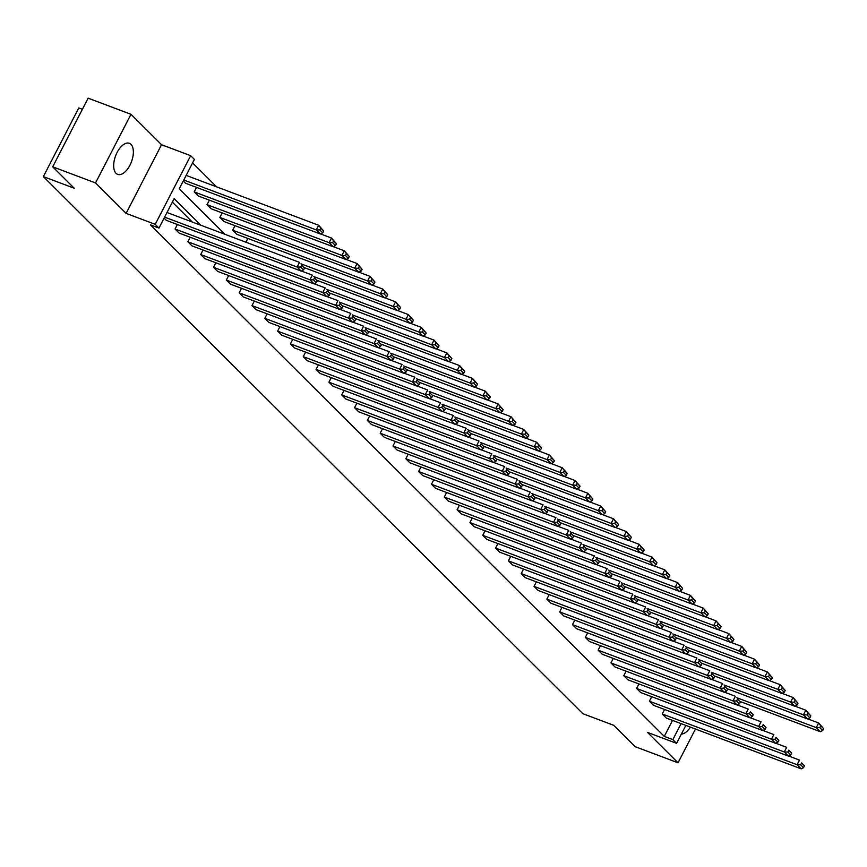 <?xml version="1.0" encoding="UTF-8"?>
<svg xmlns="http://www.w3.org/2000/svg" width="867" height="867" viewBox="0 0 867 867"><rect width="100%" height="100%" fill="white"/><g stroke="black" fill="none" stroke-linecap="round" stroke-linejoin="round"><path stroke-width="1.3" d="M116.048 173.313A16.603 8.464 -69.4 0 1 116.308 154.131A16.603 8.464 -69.4 0 1 129.367 143.304A16.603 8.464 -69.4 0 1 130.993 144.366A16.603 8.464 -69.4 0 1 130.733 163.56A16.603 8.464 -69.4 0 1 117.674 174.375A16.603 8.464 -69.4 0 1 116.048 173.313M685.84 725.408L676.585 743.333L647.465 732.377L678.037 762.808L635.197 746.693L613.706 725.3L582.873 713.693L43.35 176.608L74.194 188.215L52.703 166.822L88.131 98.166L130.971 114.292L95.533 182.948L126.105 213.38L155.226 224.336L190.664 155.681L194.403 159.409L179.22 188.822L224.921 234.307M52.703 166.822L95.533 182.948M678.037 762.808L695.464 729.039M690.435 727.142A16.603 8.464 -69.4 0 1 681.375 734.067M126.105 213.38L161.544 144.724L130.971 114.292M161.544 144.724L190.664 155.681M216.674 186.882L192.593 162.909M82.387 109.307L78.789 107.952L43.35 176.608M651.735 696.7L649.405 701.219L784.277 751.982L786.672 747.343L775.737 743.225M790.715 754.897L791.679 753.044L788.797 750.183L787.843 752.036L790.715 754.897L788.385 756.067L653.512 705.304L649.405 701.219M626.093 671.177L623.763 675.696L758.636 726.448L761.031 721.81L750.096 717.703M765.073 729.375L766.038 727.521L763.155 724.66L762.201 726.513L765.073 729.375L762.743 730.545L627.871 679.782L623.763 675.696M600.452 645.655L598.122 650.174L732.994 700.926L735.389 696.288L724.454 692.169M739.432 703.852L740.396 701.999L737.514 699.138L736.56 700.991L739.432 703.852L737.113 705.023L602.24 654.26L598.122 650.174M574.821 620.133L572.48 624.641L707.353 675.404L709.748 670.765L698.813 666.647M713.801 678.33L714.755 676.477L711.872 673.605L710.918 675.469L713.801 678.33L711.471 679.49L576.598 628.738L572.48 624.641M549.179 594.599L546.849 599.119L681.722 649.882L684.106 645.243L673.171 641.125M688.16 652.808L689.113 650.944L686.241 648.082L685.277 649.936L688.16 652.808L685.83 653.967L550.957 603.215L546.849 599.119M523.538 569.077L521.208 573.596L656.081 624.359L658.476 619.721L647.53 615.603M662.518 627.274L663.472 625.421L660.6 622.56L659.635 624.413L662.518 627.274L660.188 628.445L525.315 577.682L521.208 573.596M497.896 543.555L495.566 548.074L630.439 598.826L632.834 594.188L621.888 590.069M636.877 601.752L637.83 599.899L634.958 597.038L633.994 598.891L636.877 601.752L634.546 602.923L499.674 552.16L495.566 548.074M472.255 518.033L469.925 522.552L604.798 573.304L607.193 568.665L596.247 564.547M611.235 576.23L612.189 574.377L609.317 571.516L608.352 573.369L611.235 576.23L608.905 577.4L474.032 526.637L469.925 522.552M446.613 492.51L444.283 497.019L579.156 547.781L581.551 543.143L570.605 539.025M585.593 550.708L586.547 548.854L583.675 545.982L582.722 547.846L585.593 550.708L583.263 551.867L448.391 501.115L444.283 497.019M420.972 466.977L418.642 471.496L553.514 522.259L555.91 517.621L544.975 513.502M559.952 525.185L560.906 523.321L558.034 520.46L557.08 522.313L559.952 525.185L557.622 526.345L422.749 475.593L418.642 471.496M395.33 441.455L393 445.974L527.873 496.737L530.268 492.098L519.333 487.98M534.31 499.652L535.275 497.799L532.392 494.938L531.438 496.791L534.31 499.652L531.98 500.823L397.108 450.06L393 445.974M369.689 415.932L367.359 420.452L502.231 471.204L504.627 466.565L493.691 462.447M508.669 474.13L509.633 472.277L506.751 469.415L505.797 471.269L508.669 474.13L506.339 475.3L371.466 424.537L367.359 420.452M344.047 390.41L341.717 394.929L476.59 445.681L478.985 441.043L468.05 436.925M483.027 448.607L483.992 446.754L481.109 443.882L480.155 445.746L483.027 448.607L480.697 449.778L345.825 399.015L341.717 394.929M318.406 364.888L316.076 369.396L450.948 420.159L453.343 415.521L442.408 411.402M457.386 423.085L458.35 421.221L455.468 418.36L454.514 420.224L457.386 423.085L455.056 424.245L320.194 373.493L316.076 369.396M292.775 339.355L290.434 343.874L425.307 394.637L427.702 389.998L416.767 385.88M431.744 397.563L432.709 395.699L429.826 392.838L428.872 394.691L431.744 397.563L429.425 398.722L294.552 347.97L290.434 343.874M267.134 313.832L264.803 318.352L399.665 369.114L402.06 364.476L391.125 360.358M406.114 372.03L407.067 370.176L404.195 367.315L403.231 369.169L406.114 372.03L403.784 373.2L268.911 322.437L264.803 318.352M241.492 288.31L239.162 292.829L374.035 343.581L376.43 338.943L365.484 334.825M380.472 346.507L381.426 344.654L378.554 341.793L377.589 343.646L380.472 346.507L378.142 347.678L243.269 296.915L239.162 292.829M215.85 262.788L213.52 267.307L348.393 318.059L350.788 313.421L339.842 309.302M354.831 320.985L355.784 319.132L352.912 316.26L351.948 318.124L354.831 320.985L352.501 322.156L217.628 271.393L213.52 267.307M190.209 237.265L187.879 241.774L322.752 292.537L325.147 287.898L314.201 283.78M329.189 295.463L330.143 293.599L327.271 290.738L326.306 292.591L329.189 295.463L326.859 296.622L191.986 245.87L187.879 241.774M303.548 269.93L304.501 268.076L301.629 265.215L300.676 267.069L303.548 269.93L301.217 271.1L166.345 220.348L164.101 218.116M192.301 222.028L172.338 202.152M200.873 225.257L174.148 198.651L158.964 228.064L150.403 224.835L664.285 736.386L672.532 720.401M177.388 224.499L175.058 229.018L309.931 279.77L312.326 275.132L301.38 271.013M316.368 282.696L317.322 280.843L314.45 277.982L313.486 279.835L316.368 282.696L314.038 283.867L179.166 233.104L175.058 229.018M203.03 250.021L200.7 254.54L335.572 305.303L337.967 300.665L327.022 296.547M342.01 308.218L342.964 306.365L340.092 303.504L339.127 305.357L342.01 308.218L339.68 309.389L204.807 258.626L200.7 254.54M228.671 275.543L226.341 280.063L361.214 330.826L363.609 326.187L352.663 322.069M367.651 333.752L368.605 331.888L365.733 329.026L364.769 330.88L367.651 333.752L365.321 334.911L230.449 284.159L226.341 280.063M254.313 301.077L251.983 305.585L386.855 356.348L389.24 351.709L378.305 347.591M393.293 359.274L394.247 357.41L391.375 354.549L390.41 356.402L393.293 359.274L390.963 360.434L256.09 309.682L251.983 305.585M279.954 326.599L277.613 331.118L412.486 381.87L414.881 377.232L403.946 373.113M418.934 384.796L419.888 382.943L417.005 380.071L416.052 381.935L418.934 384.796L416.604 385.967L281.732 335.204L277.613 331.118M305.585 352.121L303.255 356.64L438.128 407.392L440.523 402.754L429.588 398.636M444.565 410.319L445.53 408.465L442.647 405.604L441.693 407.457L444.565 410.319L442.246 411.489L307.373 360.726L303.255 356.64M331.227 377.644L328.896 382.163L463.769 432.926L466.164 428.287L455.229 424.169M470.207 435.841L471.171 433.988L468.288 431.127L467.335 432.98L470.207 435.841L467.877 437.011L333.004 386.248L328.896 382.163M356.868 403.166L354.538 407.685L489.411 458.448L491.806 453.809L480.871 449.691M495.848 461.374L496.813 459.51L493.93 456.649L492.976 458.502L495.848 461.374L493.518 462.534L358.645 411.782L354.538 407.685M382.51 428.699L380.18 433.207L515.052 483.97L517.447 479.332L506.512 475.214M521.49 486.896L522.454 485.043L519.571 482.171L518.618 484.035L521.49 486.896L519.16 488.056L384.287 437.304L380.18 433.207M408.151 454.221L405.821 458.741L540.694 509.493L543.089 504.854L532.154 500.736M547.131 512.419L548.085 510.565L545.213 507.704L544.259 509.558L547.131 512.419L544.801 513.589L409.928 462.826L405.821 458.741M433.793 479.744L431.463 484.263L566.335 535.015L568.73 530.376L557.795 526.258M572.773 537.941L573.726 536.088L570.854 533.227L569.901 535.08L572.773 537.941L570.443 539.111L435.57 488.349L431.463 484.263M459.434 505.266L457.104 509.785L591.977 560.548L594.372 555.91L583.426 551.791M598.414 563.463L599.368 561.61L596.496 558.749L595.542 560.602L598.414 563.463L596.084 564.634L461.211 513.871L457.104 509.785M485.076 530.788L482.746 535.307L617.618 586.07L620.013 581.432L609.067 577.314M624.056 588.996L625.009 587.132L622.138 584.271L621.173 586.125L624.056 588.996L621.726 590.156L486.853 539.404L482.746 535.307M510.717 556.321L508.387 560.83L643.26 611.593L645.655 606.954L634.709 602.836M649.697 614.519L650.651 612.666L647.779 609.794L646.815 611.658L649.697 614.519L647.367 615.678L512.495 564.926L508.387 560.83M536.359 581.844L534.029 586.363L668.901 637.115L671.296 632.476L660.351 628.358M675.339 640.041L676.293 638.188L673.421 635.327L672.456 637.18L675.339 640.041L673.009 641.212L538.136 590.449L534.029 586.363M562 607.366L559.67 611.885L694.532 662.637L696.927 657.999L685.992 653.881M700.98 665.563L701.934 663.71L699.062 660.849L698.098 662.702L700.98 665.563L698.65 666.734L563.778 615.971L559.67 611.885M587.642 632.888L585.301 637.408L720.174 688.17L722.569 683.532L711.634 679.414M726.611 691.086L727.576 689.232L724.693 686.371L723.739 688.225L726.611 691.086L724.292 692.256L589.419 641.493L585.301 637.408M613.272 658.411L610.942 662.93L745.815 713.693L748.21 709.054L737.275 704.936M752.253 716.619L753.217 714.755L750.334 711.894L749.381 713.747L752.253 716.619L749.922 717.778L615.061 667.026L610.942 662.93M638.914 683.944L636.584 688.452L771.457 739.215L773.852 734.577L762.917 730.458M777.894 742.141L778.859 740.288L775.976 737.416L775.022 739.28L777.894 742.141L775.564 743.301L640.691 692.549L636.584 688.452M664.556 709.466L662.225 713.985L797.098 764.737L799.493 760.099L788.558 755.981M803.536 767.663L804.5 765.81L801.617 762.949L800.664 764.802L803.536 767.663L801.206 768.834L666.333 718.071L662.225 713.985M158.964 228.064L155.226 224.336M676.585 743.333L672.846 739.616L681.104 723.631M664.285 736.386L672.846 739.616M245.881 242.196L247.821 238.436M232.67 230.189L367.543 280.951L371.65 285.037L236.778 234.285L232.67 230.189L235 225.68M219.85 217.433L354.722 268.185L358.83 272.281L223.957 221.519L219.85 217.433L222.18 212.914M207.029 204.666L341.901 255.429L346.009 259.515L211.136 208.752L207.029 204.666L209.359 200.147M194.208 191.9L329.081 242.662L333.188 246.748L198.315 195.996L194.208 191.9L196.538 187.391M183.761 180.033L316.26 229.896L320.367 233.992L185.495 183.23L183.262 180.997M164.6 217.14L297.11 267.014L299.505 262.376L166.995 212.502M301.217 271.1L297.11 267.014L300.676 267.069M301.629 265.215L304.501 268.076M319.825 229.961L316.26 229.896L318.655 225.257L323.662 230.969L320.779 228.108L319.825 229.961L322.697 232.822L323.662 230.969M186.156 175.394L318.655 225.257L320.779 228.108M320.367 233.992L322.697 232.822M314.038 283.867L309.931 279.77L313.486 279.835M314.45 277.982L317.322 280.843M326.859 296.622L322.752 292.537L326.306 292.591M327.271 290.738L330.143 293.599M332.646 242.727L329.081 242.662L331.476 238.024L336.483 243.735L333.6 240.863L332.646 242.727L335.518 245.589L336.483 243.735M320.541 233.906L331.476 238.024L333.6 240.863M333.188 246.748L335.518 245.589M345.467 255.483L341.901 255.429L344.297 250.791L349.303 256.491L346.421 253.63L345.467 255.483L348.339 258.344L349.303 256.491M333.362 246.672L344.297 250.791L346.421 253.63M346.009 259.515L348.339 258.344M339.68 309.389L335.572 305.303L339.127 305.357M340.092 303.504L342.964 306.365M358.288 268.25L354.722 268.185L357.117 263.546L362.124 269.258L359.241 266.397L358.288 268.25L361.16 271.111L362.124 269.258M346.182 259.428L357.117 263.546L359.241 266.397M358.83 272.281L361.16 271.111M352.501 322.156L348.393 318.059L351.948 318.124M352.912 316.26L355.784 319.132M371.109 281.006L367.543 280.951L369.938 276.313L374.945 282.013L372.062 279.152L371.109 281.006L373.98 283.877L374.945 282.013M359.003 272.195L369.938 276.313L372.062 279.152M371.65 285.037L373.98 283.877M365.321 334.911L361.214 330.826L364.769 330.88M365.733 329.026L368.605 331.888M300.968 263.828L380.364 293.707L384.471 297.804L304.241 267.61M383.929 293.772L380.364 293.707L382.759 289.069L387.755 294.78L384.883 291.919L383.929 293.772L386.801 296.633L387.755 294.78M371.824 284.961L382.759 289.069L384.883 291.919M384.471 297.804L386.801 296.633M378.142 347.678L374.035 343.581L377.589 343.646M378.554 341.793L381.426 344.654M313.789 276.595L393.185 306.474L397.292 310.559L317.062 280.366M396.75 306.539L393.185 306.474L395.58 301.835L400.576 307.547L397.704 304.675L396.75 306.539L399.622 309.4L400.576 307.547M384.645 297.717L395.58 301.835L397.704 304.675M397.292 310.559L399.622 309.4M390.963 360.434L386.855 356.348L390.41 356.402M391.375 354.549L394.247 357.41M326.61 289.361L406.005 319.24L410.113 323.326L329.883 293.133M409.571 319.294L406.005 319.24L408.4 314.602L413.396 320.302L410.524 317.441L409.571 319.294L412.443 322.156L413.396 320.302M397.465 310.484L408.4 314.602L410.524 317.441M410.113 323.326L412.443 322.156M403.784 373.2L399.665 369.114L403.231 369.169M404.195 367.315L407.067 370.176M339.43 302.117L418.826 331.996L422.933 336.093L342.703 305.899M422.392 332.061L418.826 331.996L421.221 327.358L426.217 333.069L423.345 330.208L422.392 332.061L425.263 334.922L426.217 333.069M410.286 323.239L421.221 327.358L423.345 330.208M422.933 336.093L425.263 334.922M416.604 385.967L412.486 381.87L416.052 381.935M417.005 380.071L419.888 382.943M352.251 314.884L431.647 344.763L435.754 348.848L355.524 318.655M435.212 344.817L431.647 344.763L434.042 340.124L439.038 345.825L436.166 342.964L435.212 344.817L438.084 347.689L439.038 345.825M423.096 336.006L434.042 340.124L436.166 342.964M435.754 348.848L438.084 347.689M429.425 398.722L425.307 394.637L428.872 394.691M429.826 392.838L432.709 395.699M365.072 327.639L444.468 357.518L448.575 361.615L368.345 331.422M448.022 357.583L444.468 357.518L446.863 352.88L451.859 358.591L448.987 355.73L448.022 357.583L450.905 360.444L451.859 358.591M435.917 348.772L446.863 352.88L448.987 355.73M448.575 361.615L450.905 360.444M442.246 411.489L438.128 407.392L441.693 407.457M442.647 405.604L445.53 408.465M377.893 340.406L457.288 370.285L461.396 374.381L381.166 344.177M460.843 370.35L457.288 370.285L459.683 365.646L464.679 371.358L461.808 368.486L460.843 370.35L463.726 373.211L464.679 371.358M448.738 361.528L459.683 365.646L461.808 368.486M461.396 374.381L463.726 373.211M455.056 424.245L450.948 420.159L454.514 420.224M455.468 418.36L458.35 421.221M390.714 353.172L470.109 383.051L474.216 387.137L393.986 356.944M473.664 383.106L470.109 383.051L472.504 378.413L477.5 384.114L474.628 381.252L473.664 383.106L476.547 385.967L477.5 384.114M461.558 374.295L472.504 378.413L474.628 381.252M474.216 387.137L476.547 385.967M467.877 437.011L463.769 432.926L467.335 432.98M468.288 431.127L471.171 433.988M403.534 365.928L482.93 395.807L487.037 399.904L406.807 369.71M486.485 395.872L482.93 395.807L485.325 391.169L490.321 396.88L487.449 394.019L486.485 395.872L489.367 398.733L490.321 396.88M474.379 387.05L485.325 391.169L487.449 394.019M487.037 399.904L489.367 398.733M480.697 449.778L476.59 445.681L480.155 445.746M481.109 443.882L483.992 446.754M416.355 378.695L495.751 408.574L499.858 412.659L419.628 382.466M499.305 408.628L495.751 408.574L498.146 403.935L503.142 409.636L500.27 406.775L499.305 408.628L502.188 411.5L503.142 409.636M487.2 399.817L498.146 403.935L500.27 406.775M499.858 412.659L502.188 411.5M493.518 462.534L489.411 458.448L492.976 458.502M493.93 456.649L496.813 459.51M429.176 391.45L508.571 421.329L512.679 425.426L432.449 395.233M512.126 421.395L508.571 421.329L510.966 416.691L515.963 422.402L513.091 419.541L512.126 421.395L515.009 424.256L515.963 422.402M500.021 412.584L510.966 416.691L513.091 419.541M512.679 425.426L515.009 424.256M506.339 475.3L502.231 471.204L505.797 471.269M506.751 469.415L509.633 472.277M441.997 404.217L521.392 434.096L525.5 438.193L445.27 407.989M524.947 434.161L521.392 434.096L523.776 429.458L528.783 435.169L525.911 432.297L524.947 434.161L527.83 437.022L528.783 435.169M512.841 425.339L523.776 429.458L525.911 432.297M525.5 438.193L527.83 437.022M519.16 488.056L515.052 483.97L518.618 484.035M519.571 482.171L522.454 485.043M454.817 416.984L534.213 446.863L538.32 450.948L458.09 420.755M537.768 446.917L534.213 446.863L536.597 442.224L541.604 447.925L538.732 445.064L537.768 446.917L540.65 449.778L541.604 447.925M525.662 438.106L536.597 442.224L538.732 445.064M538.32 450.948L540.65 449.778M531.98 500.823L527.873 496.737L531.438 496.791M532.392 494.938L535.275 497.799M467.627 429.739L547.023 459.618L551.141 463.715L470.911 433.522M550.588 459.683L547.023 459.618L549.418 454.98L554.425 460.691L551.553 457.83L550.588 459.683L553.471 462.545L554.425 460.691M538.483 450.862L549.418 454.98L551.553 457.83M551.141 463.715L553.471 462.545M544.801 513.589L540.694 509.493L544.259 509.558M545.213 507.704L548.085 510.565M480.448 442.506L559.844 472.385L563.962 476.471L483.732 446.277M563.409 472.439L559.844 472.385L562.239 467.747L567.246 473.447L564.363 470.586L563.409 472.439L566.292 475.311L567.246 473.447M551.304 463.628L562.239 467.747L564.363 470.586M563.962 476.471L566.292 475.311M557.622 526.345L553.514 522.259L557.08 522.313M558.034 520.46L560.906 523.321M493.269 455.262L572.664 485.141L576.783 489.237L496.553 459.044M576.23 485.206L572.664 485.141L575.059 480.502L580.066 486.214L577.184 483.353L576.23 485.206L579.102 488.067L580.066 486.214M564.124 476.395L575.059 480.502L577.184 483.353M576.783 489.237L579.102 488.067M570.443 539.111L566.335 535.015L569.901 535.08M570.854 533.227L573.726 536.088M506.09 468.028L585.485 497.907L589.593 502.004L509.373 471.8M589.051 497.972L585.485 497.907L587.88 493.269L592.887 498.98L590.004 496.108L589.051 497.972L591.923 500.833L592.887 498.98M576.945 489.151L587.88 493.269L590.004 496.108M589.593 502.004L591.923 500.833M583.263 551.867L579.156 547.781L582.722 547.846M583.675 545.982L586.547 548.854M518.91 480.795L598.306 510.674L602.413 514.76L522.194 484.566M601.871 510.728L598.306 510.674L600.701 506.035L605.708 511.736L602.825 508.875L601.871 510.728L604.743 513.589L605.708 511.736M589.766 501.917L600.701 506.035L602.825 508.875M602.413 514.76L604.743 513.589M596.084 564.634L591.977 560.548L595.542 560.602M596.496 558.749L599.368 561.61M531.731 493.551L611.127 523.43L615.234 527.526L535.015 497.333M614.692 523.495L611.127 523.43L613.522 518.791L618.529 524.502L615.646 521.641L614.692 523.495L617.564 526.356L618.529 524.502M602.587 514.673L613.522 518.791L615.646 521.641M615.234 527.526L617.564 526.356M608.905 577.4L604.798 573.304L608.352 573.369M609.317 571.516L612.189 574.377M544.552 506.317L623.947 536.196L628.055 540.282L547.825 510.089M627.513 536.25L623.947 536.196L626.342 531.558L631.349 537.258L628.467 534.397L627.513 536.25L630.385 539.122L631.349 537.258M615.407 527.439L626.342 531.558L628.467 534.397M628.055 540.282L630.385 539.122M621.726 590.156L617.618 586.07L621.173 586.125M622.138 584.271L625.009 587.132M557.373 519.073L636.768 548.952L640.876 553.048L560.646 522.855M640.334 549.017L636.768 548.952L639.163 544.313L644.17 550.025L641.287 547.164L640.334 549.017L643.206 551.878L644.17 550.025M628.228 540.206L639.163 544.313L641.287 547.164M640.876 553.048L643.206 551.878M634.546 602.923L630.439 598.826L633.994 598.891M634.958 597.038L637.83 599.899M570.193 531.839L649.589 561.718L653.696 565.815L573.466 535.611M653.154 561.783L649.589 561.718L651.984 557.08L656.991 562.791L654.108 559.919L653.154 561.783L656.026 564.645L656.991 562.791M641.049 552.962L651.984 557.08L654.108 559.919M653.696 565.815L656.026 564.645M647.367 615.678L643.26 611.593L646.815 611.658M647.779 609.794L650.651 612.666M583.014 544.606L662.41 574.485L666.517 578.571L586.287 548.377M665.975 574.539L662.41 574.485L664.805 569.847L669.812 575.547L666.929 572.686L665.975 574.539L668.847 577.4L669.812 575.547M653.87 565.728L664.805 569.847L666.929 572.686M666.517 578.571L668.847 577.4M660.188 628.445L656.081 624.359L659.635 624.413M660.6 622.56L663.472 625.421M595.835 557.362L675.23 587.241L679.338 591.337L599.108 561.144M678.796 587.306L675.23 587.241L677.626 582.602L682.622 588.314L679.75 585.453L678.796 587.306L681.668 590.167L682.622 588.314M666.69 578.484L677.626 582.602L679.75 585.453M679.338 591.337L681.668 590.167M673.009 641.212L668.901 637.115L672.456 637.18M673.421 635.327L676.293 638.188M608.656 570.128L688.051 600.007L692.159 604.093L611.929 573.9M691.617 600.062L688.051 600.007L690.446 595.369L695.442 601.069L692.57 598.208L691.617 600.062L694.489 602.933L695.442 601.069M679.511 591.251L690.446 595.369L692.57 598.208M692.159 604.093L694.489 602.933M685.83 653.967L681.722 649.882L685.277 649.936M686.241 648.082L689.113 650.944M621.476 582.884L700.872 612.774L704.979 616.86L624.749 586.666M704.438 612.828L700.872 612.774L703.267 608.125L708.263 613.836L705.391 610.975L704.438 612.828L707.309 615.689L708.263 613.836M692.332 604.017L703.267 608.125L705.391 610.975M704.979 616.86L707.309 615.689M698.65 666.734L694.532 662.637L698.098 662.702M699.062 660.849L701.934 663.71M634.297 595.651L713.693 625.53L717.8 629.626L637.57 599.422M717.258 625.595L713.693 625.53L716.088 620.891L721.084 626.603L718.212 623.731L717.258 625.595L720.13 628.456L721.084 626.603M705.153 616.773L716.088 620.891L718.212 623.731M717.8 629.626L720.13 628.456M711.471 679.49L707.353 675.404L710.918 675.469M711.872 673.605L714.755 676.477M647.118 608.417L726.513 638.296L730.621 642.382L650.391 612.189M730.079 638.35L726.513 638.296L728.909 633.658L733.905 639.358L731.033 636.497L730.079 638.35L732.951 641.212L733.905 639.358M717.963 629.54L728.909 633.658L731.033 636.497M730.621 642.382L732.951 641.212M724.292 692.256L720.174 688.17L723.739 688.225M724.693 686.371L727.576 689.232M659.939 621.173L739.334 651.052L743.442 655.149L663.212 624.955M742.889 651.117L739.334 651.052L741.729 646.414L746.725 652.125L743.853 649.264L742.889 651.117L745.772 653.978L746.725 652.125M730.783 642.295L741.729 646.414L743.853 649.264M743.442 655.149L745.772 653.978M737.113 705.023L732.994 700.926L736.56 700.991M737.514 699.138L740.396 701.999M672.759 633.94L752.155 663.819L756.262 667.904L676.032 637.711M755.71 663.873L752.155 663.819L754.55 659.18L759.546 664.881L756.674 662.02L755.71 663.873L758.592 666.745L759.546 664.881M743.604 655.062L754.55 659.18L756.674 662.02M756.262 667.904L758.592 666.745M749.922 717.778L745.815 713.693L749.381 713.747M750.334 711.894L753.217 714.755M685.58 646.695L764.976 676.585L769.083 680.671L688.853 650.478M768.53 676.639L764.976 676.585L767.371 671.936L772.367 677.647L769.495 674.786L768.53 676.639L771.413 679.5L772.367 677.647M756.425 667.828L767.371 671.936L769.495 674.786M769.083 680.671L771.413 679.5M762.743 730.545L758.636 726.448L762.201 726.513M763.155 724.66L766.038 727.521M698.401 659.462L777.797 689.341L781.904 693.437L701.674 663.244M781.351 689.406L777.797 689.341L780.192 684.702L785.188 690.414L782.316 687.542L781.351 689.406L784.234 692.267L785.188 690.414M769.246 680.584L780.192 684.702L782.316 687.542M781.904 693.437L784.234 692.267M775.564 743.301L771.457 739.215L775.022 739.28M775.976 737.416L778.859 740.288M711.222 672.228L790.617 702.107L794.725 706.193L714.495 676M794.172 702.162L790.617 702.107L793.012 697.469L798.008 703.17L795.137 700.308L794.172 702.162L797.055 705.023L798.008 703.17M782.067 693.351L793.012 697.469L795.137 700.308M794.725 706.193L797.055 705.023M788.385 756.067L784.277 751.982L787.843 752.036M788.797 750.183L791.679 753.044M724.043 684.984L803.438 714.863L807.545 718.96L727.315 688.766M806.993 714.928L803.438 714.863L805.833 710.225L810.829 715.936L807.957 713.075L806.993 714.928L809.876 717.789L810.829 715.936M794.887 706.106L805.833 710.225L807.957 713.075M807.545 718.96L809.876 717.789M801.206 768.834L797.098 764.737L800.664 764.802M801.617 762.949L804.5 765.81M736.863 697.751L816.259 727.63L820.366 731.715L740.136 701.522M819.814 727.684L816.259 727.63L818.643 722.991L823.65 728.692L820.778 725.831L819.814 727.684L822.696 730.556L823.65 728.692M807.708 718.873L818.643 722.991L820.778 725.831M820.366 731.715L822.696 730.556"/></g></svg>

